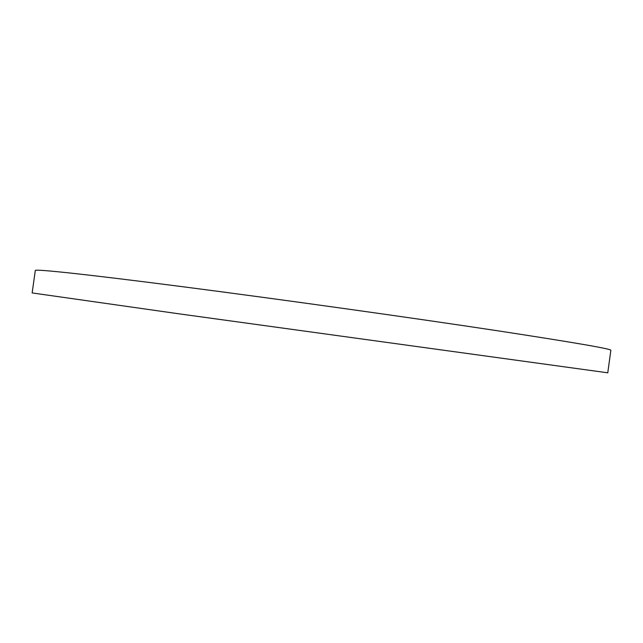 <?xml version="1.0" encoding="UTF-8"?>
<svg xmlns="http://www.w3.org/2000/svg" width="643" height="643" viewBox="0 0 643 643"><rect width="100%" height="100%" fill="white"/><g stroke="black" fill="none" stroke-linecap="round" stroke-linejoin="round"><path stroke-width="0.96" d="M35.309 270.462C34.826 268.87 85.133 274.111 182.419 286.69C279.384 299.212 411.528 317.714 498.052 330.848C574.392 342.534 611.991 349.028 610.85 350.322L607.772 372.811L178.633 313.776L32.15 292.935L35.309 270.462"/></g></svg>
